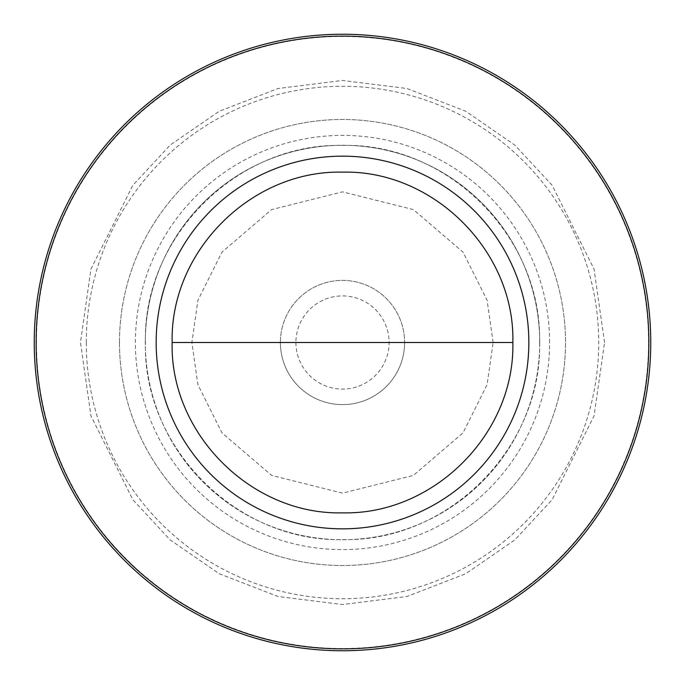 <?xml version="1.0" encoding="UTF-8"?>
<svg xmlns="http://www.w3.org/2000/svg" width="685" height="685" viewBox="0 0 685 685"><rect width="100%" height="100%" fill="white"/><g stroke="black" fill="none" stroke-linecap="round" stroke-linejoin="round"><path stroke-width="0.51" stroke-dasharray="3.42 2.57" d="M648.532 342.5A306.032 306.032 0 0 0 342.5 36.468A306.032 306.032 0 0 0 36.468 342.5A306.032 306.032 0 0 0 342.5 648.532A306.032 306.032 0 0 0 648.532 342.5M549.601 342.5A207.101 207.101 0 0 0 342.5 135.399A207.101 207.101 0 0 0 135.399 342.5A207.101 207.101 0 0 0 342.5 549.601A207.101 207.101 0 0 0 549.601 342.5M86.276 342.5A256.224 256.224 0 0 1 342.5 86.276A256.224 256.224 0 0 1 598.724 342.5A256.224 256.224 0 0 1 342.5 598.724A256.224 256.224 0 0 1 86.276 342.5M539.72 342.5A197.22 197.22 0 0 1 342.5 539.72A197.22 197.22 0 0 1 145.28 342.5A197.22 197.22 0 0 0 342.5 539.72A197.22 197.22 0 0 0 539.72 342.5A197.22 197.22 0 0 0 342.5 145.28A197.22 197.22 0 0 0 145.28 342.5A197.22 197.22 0 0 1 342.5 145.28A197.22 197.22 0 0 1 539.72 342.5M119.481 342.5A223.019 223.019 0 0 0 342.5 565.519A223.019 223.019 0 0 0 565.519 342.5A223.019 223.019 0 0 1 342.5 565.519A223.019 223.019 0 0 1 119.481 342.5A223.019 223.019 0 0 1 342.5 119.481A223.019 223.019 0 0 1 565.519 342.5A223.019 223.019 0 0 0 342.5 119.481A223.019 223.019 0 0 0 119.481 342.5M34.25 342.5A308.25 308.25 0 0 0 342.5 650.75A308.25 308.25 0 0 0 650.75 342.5A308.25 308.25 0 0 0 342.5 34.25A308.25 308.25 0 0 0 34.25 342.5A308.25 308.25 0 0 1 342.5 34.25A308.25 308.25 0 0 1 650.75 342.5M404.612 342.5A62.112 62.112 0 0 1 342.5 404.612A62.112 62.112 0 0 1 280.388 342.5A62.112 62.112 0 0 0 342.5 404.612A62.112 62.112 0 0 0 404.612 342.5A62.112 62.112 0 0 0 342.5 280.388A62.112 62.112 0 0 0 280.388 342.5A62.112 62.112 0 0 1 342.5 280.388A62.112 62.112 0 0 1 404.612 342.5M295.911 342.5A46.589 46.589 0 0 0 342.5 389.089A46.589 46.589 0 0 0 389.089 342.5A46.589 46.589 0 0 0 342.5 295.911A46.589 46.589 0 0 0 295.911 342.5M604.538 342.5L594.058 269.128L552.136 185.275L514.803 145.074L465.817 111.287L407.001 88.519L342.5 80.462L277.999 88.519L219.183 111.287L170.197 145.074L132.864 185.275L90.942 269.128L80.462 342.5L90.942 415.872L132.864 499.725L170.197 539.926L219.183 573.713L277.999 596.481L342.5 604.538L407.001 596.481L465.817 573.713L514.803 539.926L552.136 499.725L594.058 415.872L604.538 342.5M493.131 342.5L487.103 300.321L463.009 252.123L413.389 209.593L342.5 191.869L271.611 209.593L221.991 252.123L197.897 300.321L191.869 342.5L197.897 384.679L221.991 432.877L271.611 475.407L342.5 493.131L413.389 475.407L463.009 432.877L487.103 384.679L493.131 342.5M539.574 342.5C542.306 447.767 447.827 542.297 342.5 539.574C237.173 542.297 142.694 447.767 145.425 342.5C142.694 237.233 237.173 142.703 342.5 145.425C447.827 142.703 542.306 237.233 539.574 342.5"/><path stroke-width="1.03" d="M648.866 342.5A306.366 306.366 0 0 0 342.5 36.134A306.366 306.366 0 0 0 36.134 342.5A306.366 306.366 0 0 0 342.5 648.866A306.366 306.366 0 0 0 648.866 342.5M156.154 342.5A186.346 186.346 0 0 1 342.5 156.154A186.346 186.346 0 0 1 528.846 342.5A186.346 186.346 0 0 1 342.5 528.846A186.346 186.346 0 0 1 156.154 342.5M512.842 342.5C515.223 251.506 433.519 169.854 342.611 172.158C251.532 169.871 169.923 251.138 172.158 342.5C169.777 433.494 251.481 515.146 342.389 512.842C433.468 515.129 515.077 433.862 512.842 342.5L172.158 342.5M34.25 342.5A308.25 308.25 0 0 0 342.5 650.75A308.25 308.25 0 0 0 650.75 342.5A308.25 308.25 0 0 0 342.5 34.25A308.25 308.25 0 0 0 34.25 342.5A308.25 308.25 0 0 1 342.5 34.25A308.25 308.25 0 0 1 650.75 342.5"/></g></svg>
